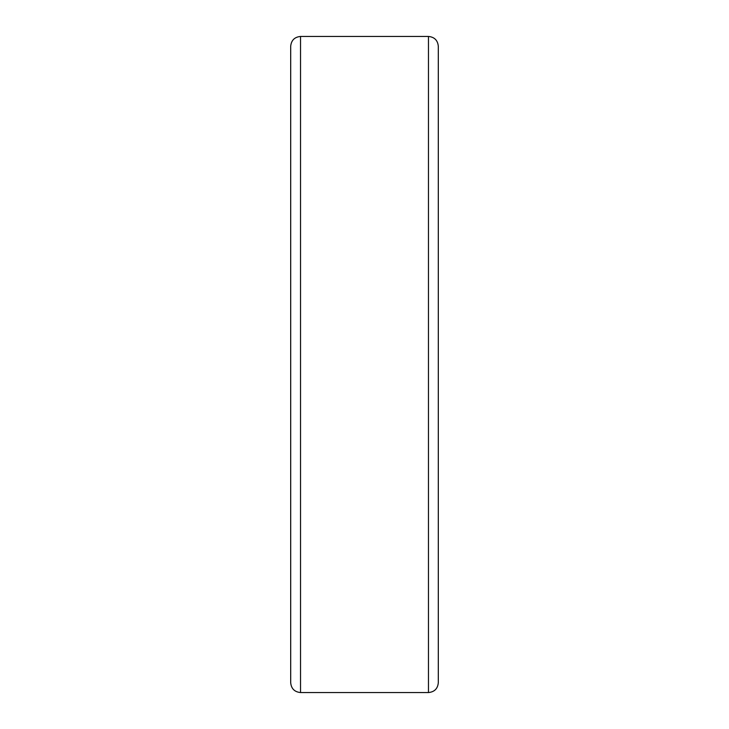 <?xml version="1.0" encoding="UTF-8"?>
<svg xmlns="http://www.w3.org/2000/svg" width="729" height="729" viewBox="0 0 729 729"><rect width="100%" height="100%" fill="white"/><g stroke="black" fill="none" stroke-linecap="round" stroke-linejoin="round"><path stroke-width="1.09" d="M428.47 36.45L300.53 36.45C294.552 37.033 291.272 40.314 290.689 46.291L290.689 682.709C291.272 688.686 294.552 691.967 300.53 692.55L428.47 692.55C434.448 691.967 437.728 688.686 438.311 682.709L438.311 46.291C437.728 40.314 434.448 37.033 428.47 36.45L428.47 692.55M300.53 36.45L300.53 692.55"/></g></svg>
